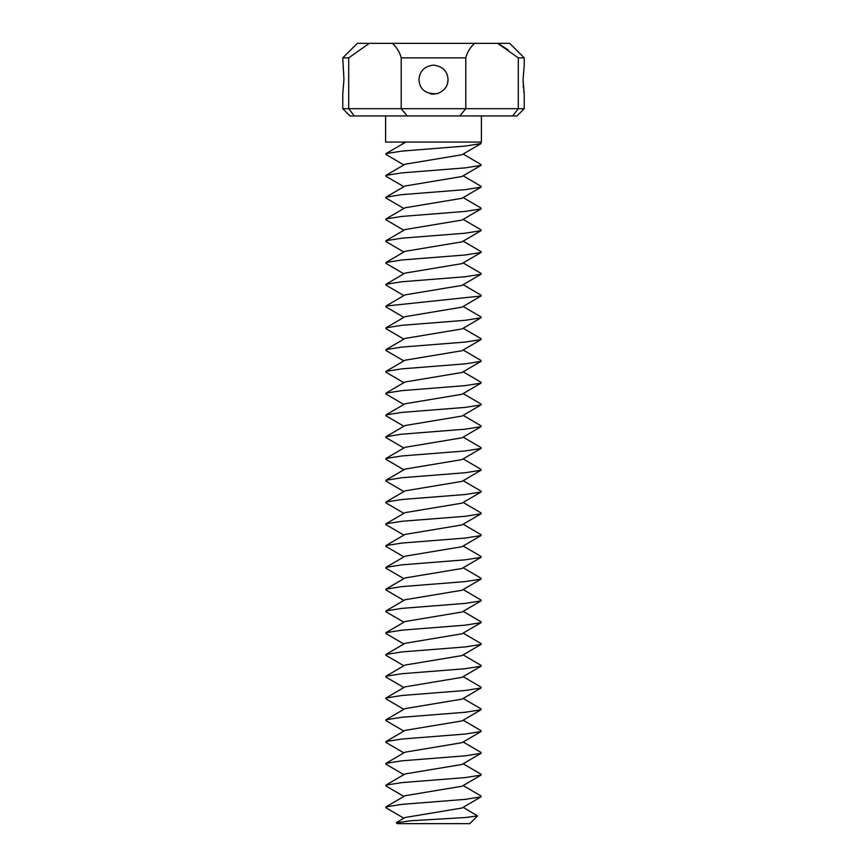 <?xml version="1.0" encoding="UTF-8"?>
<svg xmlns="http://www.w3.org/2000/svg" width="867" height="867" viewBox="0 0 867 867"><rect width="100%" height="100%" fill="white"/><g stroke="black" fill="none" stroke-linecap="round" stroke-linejoin="round"><path stroke-width="1.3" d="M518.293 57.872L497.68 43.35L509.72 43.35L524.232 57.872L518.293 57.872L518.293 108.678L524.232 108.678L524.232 94.156L523.061 79.645L524.232 65.123L523.061 79.645M523.072 80.956L523.126 83.015M523.245 85.345L523.462 88.12M523.766 90.883L523.906 91.967M524.08 93.148L524.232 94.156M524.232 108.678L516.97 115.94L512.711 115.94L518.293 108.678L465.796 108.678L465.796 57.872C467.14 52.443 470.077 47.598 474.596 43.35L497.68 43.35M508.062 49.809L499.024 44.054M512.711 115.94L459.824 115.94L465.796 108.678L401.204 108.678L401.204 57.872L465.796 57.872M474.596 43.35L369.32 43.35L348.707 57.872L342.768 57.872L357.28 43.35L369.32 43.35L367.944 44.065M447.925 77.965L448.022 79.645C447.567 71.202 442.734 66.358 433.5 65.123C424.386 66.315 419.552 71.159 418.978 79.645C419.595 89.464 425.643 94.156 437.109 93.701C444.327 91.002 447.957 86.321 448.022 79.645L447.957 81.01M392.404 43.35C396.923 47.609 399.86 52.443 401.204 57.872M342.768 94.156L343.939 79.645L342.768 94.156L342.768 108.678L350.03 115.94L459.824 115.94M447.957 80.945L447.448 83.687M446.299 86.483L445.53 87.773M342.768 108.678L401.204 108.678L407.176 115.94M354.289 115.94L348.707 108.678L348.707 57.872M444.847 70.585A14.522 14.522 0 0 0 442.213 68.027M433.435 94.156L438.431 93.3M429.924 93.712L432.904 94.145M343.939 79.645L342.768 57.872M343.148 67.745L343.256 68.612M343.527 71.105L343.679 72.795M469.795 823.65L397.205 823.65L396.403 822.848L410.438 820.778L465.644 817.505L477.5 815.945L469.795 823.65M463.151 807.318L477.5 815.945M463.151 785.545L481.033 796.004L481.033 796.86L461.948 808.022L405.052 817.505L396.533 822.501M481.033 796.86L465.2 799.363L401.8 804.381L385.967 806.884L385.967 807.751L403.849 818.21M463.151 763.762L481.033 774.22L481.033 775.087L461.948 786.25L405.052 795.722L385.967 806.884M481.033 775.087L465.2 777.591L401.8 782.608L385.967 785.112L385.967 785.979L403.849 796.426M463.151 741.989L481.033 752.448L481.033 753.315L461.948 764.477L405.052 773.949L385.967 785.112M481.033 753.315L465.2 755.818L401.8 760.825L385.967 763.339L385.967 764.195L403.849 774.654M463.151 720.217L481.033 730.675L481.033 731.531L461.948 742.694L405.052 752.177L385.967 763.339M481.033 731.531L465.2 734.046L401.8 739.052L385.967 741.556L385.967 742.423L403.849 752.881M463.151 698.444L481.033 708.892L481.033 709.759L461.948 720.921L405.052 730.393L385.967 741.556M481.033 709.759L465.2 712.262L401.8 717.28L385.967 719.783L385.967 720.65L403.849 731.098M463.151 676.661L481.033 687.119L481.033 687.986L461.948 699.149L405.052 708.621L385.967 719.783M481.033 687.986L465.2 690.49L401.8 695.497L385.967 698.011L385.967 698.867L403.849 709.325M463.151 654.888L481.033 665.347L481.033 666.203L461.948 677.365L405.052 686.848L385.967 698.011M481.033 666.203L465.2 668.717L401.8 673.724L385.967 676.227L385.967 677.094L403.849 687.553M463.151 633.116L481.033 643.563L481.033 644.43L461.948 655.593L405.052 665.065L385.967 676.227M481.033 644.43L465.2 646.934L401.8 651.951L385.967 654.455L385.967 655.322L403.849 665.78M463.151 611.333L481.033 621.791L481.033 622.658L461.948 633.82L405.052 643.292L385.967 654.455M481.033 622.658L465.2 625.161L401.8 630.179L385.967 632.682L385.967 633.539L403.849 643.997M463.151 589.56L481.033 600.018L481.033 600.885L461.948 612.037L405.052 621.52L385.967 632.682M481.033 600.885L465.2 603.389L401.8 608.396L385.967 610.899L385.967 611.766L403.849 622.224M463.151 567.787L481.033 578.235L481.033 579.102L461.948 590.264L405.052 599.736L385.967 610.899M481.033 579.102L465.2 581.605L401.8 586.623L385.967 589.126L385.967 589.993L403.849 600.452M463.151 546.004L481.033 556.462L481.033 557.329L461.948 568.492L405.052 577.964L385.967 589.126M481.033 557.329L465.2 559.833L401.8 564.851L385.967 567.354L385.967 568.221L403.849 578.668M463.151 524.232L481.033 534.69L481.033 535.557L461.948 546.719L405.052 556.191L385.967 567.354M481.033 535.557L465.2 538.06L401.8 543.067L385.967 545.581L385.967 546.438L403.849 556.896M463.151 502.459L481.033 512.917L481.033 513.773L461.948 524.936L405.052 534.419L385.967 545.581M481.033 513.773L465.2 516.288L401.8 521.295L385.967 523.798L385.967 524.665L403.849 535.123M463.151 480.676L481.033 491.134L481.033 492.001L461.948 503.163L405.052 512.635L385.967 523.798M481.033 492.001L465.2 494.504L401.8 499.522L385.967 502.026L385.967 502.893L403.849 513.34M481.402 115.94L481.402 142.069L385.598 142.069L385.598 115.94M479.906 142.069L481.033 143.586L465.2 146.09L401.8 151.107L385.967 153.611L385.967 154.478L403.849 164.936M405.875 142.069L385.967 153.611M481.033 143.586L461.948 154.749L405.052 164.221L385.967 175.383L385.967 176.25L403.849 186.708M463.151 154.044L481.033 164.502L481.033 165.359L465.2 167.873L401.8 172.88L385.967 175.383M481.033 165.359L461.948 176.521L405.052 186.004L385.967 197.167L385.967 198.023L403.849 208.481M463.151 175.817L481.033 186.275L481.033 187.142L465.2 189.645L401.8 194.652L385.967 197.167M481.033 187.142L461.948 198.305L405.052 207.777L385.967 218.939L385.967 219.806L403.849 230.264M463.151 197.6L481.033 208.047L481.033 208.914L465.2 211.418L401.8 216.436L385.967 218.939M481.033 208.914L461.948 220.077L405.052 229.549L385.967 240.712L385.967 241.579L403.849 252.037M463.151 219.373L481.033 229.831L481.033 230.687L465.2 233.201L401.8 238.208L385.967 240.712M481.033 230.687L461.948 241.85L405.052 251.332L385.967 262.495L385.967 263.351L403.849 273.809M463.151 241.145L481.033 251.603L481.033 252.47L465.2 254.974L401.8 259.981L385.967 262.495M481.033 252.47L461.948 263.633L405.052 273.105L385.967 284.268L385.967 285.135L403.849 295.582M463.151 262.918L481.033 273.376L481.033 274.243L465.2 276.746L401.8 281.764L385.967 284.268M481.033 274.243L461.948 285.406L405.052 294.878L385.967 306.04L385.967 306.907L403.849 317.365M463.151 284.701L481.033 295.159L481.033 296.015L385.967 306.04M481.033 296.015L461.948 307.178L405.052 316.661L385.967 327.824L385.967 328.68L403.849 339.138M463.151 306.474L481.033 316.932L481.033 317.799L465.2 320.302L401.8 325.309L385.967 327.824M481.033 317.799L461.948 328.961L405.052 338.433L385.967 349.596L385.967 350.463L403.849 360.91M463.151 328.246L481.033 338.704L481.033 339.571L465.2 342.075L401.8 347.093L385.967 349.596M481.033 339.571L461.948 350.734L405.052 360.206L385.967 371.369L385.967 372.236L403.849 382.694M463.151 350.03L481.033 360.477L481.033 361.344L465.2 363.847L401.8 368.865L385.967 371.369M481.033 361.344L461.948 372.507L405.052 381.979L385.967 393.141L385.967 394.008L403.849 404.466M463.151 371.802L481.033 382.26L481.033 383.116L465.2 385.631L401.8 390.638L385.967 393.141M481.033 383.116L461.948 394.279L405.052 403.762L385.967 414.925L385.967 415.781L403.849 426.239M463.151 393.575L481.033 404.033L481.033 404.9L465.2 407.403L401.8 412.41L385.967 414.925M481.033 404.9L461.948 416.062L405.052 425.534L385.967 436.697L385.967 437.564L403.849 448.022M463.151 415.358L481.033 425.805L481.033 426.672L465.2 429.176L401.8 434.194L385.967 436.697M481.033 426.672L461.948 437.835L405.052 447.307L385.967 458.47L385.967 459.337L403.849 469.795M463.151 437.131L481.033 447.589L481.033 448.445L465.2 450.959L401.8 455.966L385.967 458.47M481.033 448.445L461.948 459.608L405.052 469.09L385.967 480.253L385.967 481.109L403.849 491.567M463.151 458.903L481.033 469.361L481.033 470.228L465.2 472.732L401.8 477.739L385.967 480.253M481.033 470.228L461.948 481.391L405.052 490.863L385.967 502.026M524.232 57.872L524.232 65.123M403.849 143.153L402.006 142.069"/></g></svg>
